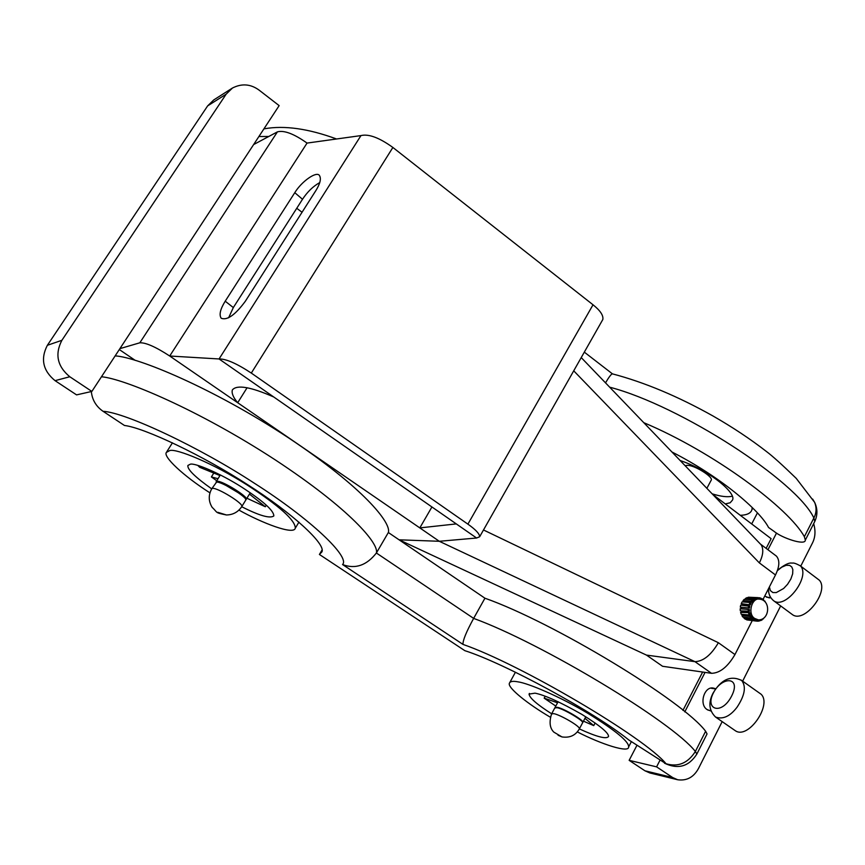 <?xml version="1.0" encoding="UTF-8"?>
<svg xmlns="http://www.w3.org/2000/svg" width="865" height="865" viewBox="0 0 865 865"><rect width="100%" height="100%" fill="white"/><g stroke="black" fill="none" stroke-linecap="round" stroke-linejoin="round"><path stroke-width="1.3" d="M766.141 548.367L771.126 538.668L712.749 494.445M119.305 349.546L135.221 360.37L119.305 349.546M440.728 541.155L439.29 541.285L694.952 661.66L646.469 655.097L399.068 539.803L388.353 532.516L484.941 598.212L473.642 618.389L376.383 553.005C379.324 544.031 350.617 509.442 275.027 459.726C198.345 409.707 123.576 378.513 101.465 376.772M682.95 710.381L702.64 672.04M232.458 88.025L213.817 99.886L207.654 105.876L47.37 345.297C40.352 358.856 42.915 370.653 55.057 380.654L69.795 376.751C57.328 366.414 54.69 354.272 61.891 340.302L226.154 94.166L232.458 88.025C241.865 83.235 250.796 83.981 259.251 90.241L279.146 105.627L91.863 391.423L69.795 376.751M91.863 391.423L76.563 394.883L55.057 380.654M711.03 711.062L707.224 709.635C698.509 704.597 704.445 685.102 713.982 688.259L715.744 688.745M770.877 597.78L769.093 597.856L764.725 596.104M813.673 523.639C815.749 530.872 815.327 537.37 812.408 543.112L800.752 566.164M757.416 512.913L751.696 523.952M636.835 745.533L629.147 760.346L644.933 770.791L649.885 772.975L677.684 779.754L672.656 777.538L644.933 770.791M722.178 721.626L698.488 768.488C693.698 777.246 686.767 780.998 677.684 779.754M629.147 760.346L656.589 766.855L672.656 777.538M742.635 681.155L780.663 605.922M656.589 766.855L659.952 760.303M684.788 711.884L705.051 672.386M767.958 549.74L776.543 533.024M775.656 555.546L776.467 556.152C779.906 560.347 779.57 566.618 775.483 574.966L763.071 599.348M752.204 620.692L734.958 654.556C727.757 666.839 719.95 673.089 711.517 673.316L662.558 666.277L646.469 655.097M741.662 611.966L741.305 610.895M741.024 608.765L741.132 607.284M741.705 605.23L742.224 604.213M119.911 348.627L139.827 342.8C145.763 342.497 155.722 346.897 169.713 356.012L439.29 541.285L419.817 527.899L456.288 523.909L476.593 538.019L439.29 541.285L399.068 539.803M247.087 387.747L237.691 402.733C233.204 397.349 231.431 393.078 232.371 389.92C236.88 384.503 250.666 386.85 273.74 396.981L219.061 358.964L360.964 135.589L307.053 143.082L169.713 356.012L307.053 143.082C293.97 133.805 284.088 130.064 277.406 131.869L139.827 342.8M302.047 212.271L296.749 208.292M253.64 144.563L277.406 131.869M573.722 370.815L759.351 562.899C763.168 555.298 763.784 549.286 761.189 544.864L760.357 543.999M711.517 673.316L694.952 661.66C703.321 661.357 711.127 655.043 718.383 642.717L483.492 529.975M419.817 527.899L431.927 506.966M319.758 182.569C313.13 186.289 307.378 191.857 302.501 199.274L233.323 307.572L228.62 317.79M315.812 190.678L245.336 301.258C235.194 314.968 227.138 320.634 221.191 318.244C218.942 314.795 220.283 309.119 225.214 301.193L294.781 192.679C301.777 181.174 316.947 170.654 319.531 175.638C321.348 178.796 320.104 183.812 315.812 190.678M602.332 320.364L602.84 319.466C603.521 315.433 600.245 310.546 593.022 304.783L467.9 524.147L251.304 373.075L392.883 147.461C379.292 137.665 368.652 133.718 360.964 135.589L219.061 358.964L169.713 356.012L237.691 402.733M251.304 373.075C236.718 363.473 225.97 358.759 219.061 358.964L476.593 538.019L479.653 536.743L602.84 319.466M467.9 524.147C475.707 529.65 479.621 533.846 479.653 536.743M392.883 147.461L593.022 304.783M91.322 391.542C92.187 399.868 96.102 406.464 103.043 411.297L124.463 425.472C144.477 427.807 203.513 455.833 248.093 484.995C291.267 512.426 326.148 543.977 321.921 551.902L319.412 554.465L464.819 650.664C504.5 663.239 594.504 712.165 628.823 739.975L666.05 763.752C678.117 767.287 687.88 763.2 695.363 751.49C672.473 722.005 541.977 643.29 473.642 618.389C466.3 631.861 462.743 640.533 462.991 644.403C520.319 664.201 644.63 737.488 666.05 763.752L628.823 739.975M103.043 411.297C125.695 412.519 199.869 447.464 254.407 483.254C310.373 518.849 350.487 557.092 342.551 564.542C355.277 569.365 366.555 565.515 376.383 553.005L388.353 532.516C391.586 523.044 363.527 487.676 288.467 437.809C212.303 387.639 137.513 357.104 115.153 355.883M388.353 532.516L484.941 598.212C553.405 622.335 683.253 701.028 705.624 731.271L695.363 751.49L696.844 754.064L707.051 733.92L705.624 731.271M322.083 549.989L319.412 554.465M579.28 729.044L582.556 722.848C585.162 721.594 562.964 708.392 556.941 707.689L554.746 708.013L551.708 713.69M241.724 506.663L245.682 500.23C248.817 498.164 221.375 481.232 216.574 482.108L211.838 488.628M263.89 128.907L265.404 128.582M584.318 352.131L612.463 373.875C611.414 373.81 609.101 376.794 605.511 382.849M812.646 499.073L814.668 502.403C816.733 507.777 816.474 512.977 813.868 517.994C797.054 481.405 680.517 405.642 609.674 387.174M671.964 452.006C720.459 476.734 759.578 510.166 768.563 527.488L774.132 531.413C781.657 537.9 805.466 545.988 805.326 540.117L804.364 536.722C788.977 508.274 713.82 452.103 643.798 422.682M765.687 602.591L764.736 600.926M756.561 599.207L756.378 597.823L748.355 597.218L758.064 597.639L758.043 599.056L755.286 599.11M754.01 600.267L753.48 599.023L745.479 598.418L747.046 597.618L755.059 598.212L755.394 599.564L752.474 600.148M751.847 602.224L751.015 601.24L743.024 600.624L744.322 599.283L752.323 599.888L752.993 601.034L751.847 602.224L743.543 601.986M750.269 604.895L741.229 603.629L742.127 601.878L750.128 602.505L751.058 603.337L750.269 604.895L742.267 604.246L741.9 605.24M749.436 607.998L740.289 607.144L740.699 605.143L749.793 606.235L749.436 607.998L741.446 607.327L741.337 608.765L749.328 609.447L749.425 611.252L740.289 610.809L740.17 608.776L748.149 609.447L748.268 611.501M749.696 612.658L750.258 614.323L749.209 614.993L741.219 614.269L740.591 612.398L749.696 612.658L741.705 611.955L741.489 610.917M750.874 615.545L751.826 616.907L751.004 617.924L743.003 617.188L741.921 615.653L749.912 616.377L750.874 615.545L742.635 614.399M751.198 617.686L753.999 618.756L753.469 620.032L745.457 619.275L744.019 618.237L752.031 618.983L753.469 620.032M754.691 618.443L758.356 619.87C769.591 620.291 771.212 600.634 759.946 599.175C751.826 596.969 747.176 613.977 754.691 618.443M753.826 619.167L756.54 619.686L756.356 621.081L746.7 619.881L756.356 621.081M764.617 617.415L763.244 618.562M762.811 618.843L763.438 618.897M762.054 619.232L762.281 619.773L760.713 620.583L760.497 619.74M759.329 620.454L760.713 620.583M759.254 619.891L759.394 620.994L757.708 621.189L757.729 619.805M756.367 621.059L757.708 621.189M754.712 620.638L755.091 619.286M752.031 618.983L752.734 617.826M744.581 617.34L744.019 618.237M749.912 616.377L751.004 617.924M742.873 614.82L741.921 615.653M748.571 613.101L749.209 614.993M741.705 611.955L740.591 612.398M748.149 609.447L749.328 609.447M741.337 608.765L740.17 608.776M740.289 607.144L741.446 607.327M748.69 605.803L748.279 607.803M741.229 603.629L742.267 604.246M750.128 602.505L749.22 604.267M743.024 600.624L743.846 601.597M752.323 599.888L751.015 601.24M745.479 598.418L745.9 599.402M755.059 598.212L753.48 599.023M759.232 599.121L759.416 597.747L756.378 597.823M760.746 599.283L761.049 598.212L759.416 597.747M761.957 599.629L762.292 598.829L760.908 598.721M763.417 600.386L763.719 599.877L762.292 598.829M777.332 570.716L781.744 567.18L786.123 565.31L789.594 565.375L791.767 566.943L792.837 569.635L792.664 573.819L790.837 579.053L787.561 584.297L783.614 588.503L776.273 592.579L772.823 592.536L770.326 590.546L769.418 586.881M818.506 579.582L819.317 580.188C829.74 591.13 804.396 623.935 792.308 614.528L773.461 600.602C785.117 610.106 810.591 577.204 800.612 566.056L799.865 565.483M713.355 692.973C721.994 675.879 741.575 676.506 731.693 695.914C721.886 715.431 704.532 710.111 713.355 692.973M760.367 693.719L761.049 694.195C772.456 704.683 748.009 740.17 735.142 730.59L715.56 717.053C722.913 719.658 730.082 716.371 737.067 707.192C744.873 695.363 746.387 686.453 741.629 680.441L741.002 679.998M732.104 496.25C727.346 497.321 720.696 496.51 712.133 493.818M706.867 488.336L711.062 480.432C714.49 477.448 693.514 464.343 686.81 465.413L685.156 465.738M680.139 460.515C709.981 470.582 737.012 493.515 732.406 500.197L730.146 502.792L725.259 503.927M740.321 515.335C747.057 515.064 750.928 513.172 751.934 509.658L752.215 507.517M545.199 696.228L544.161 698.152L557.547 702.791M584.956 718.318L593.747 725.616L595.131 722.999M583.453 721.161L593.747 725.616M554.952 707.711L557.146 707.3C563.18 708.002 585.378 721.194 582.772 722.448L582.567 722.762M544.161 698.152L555.784 706.089M551.632 713.776C537.035 704.499 529.51 697.936 529.056 694.108L535.003 693.157C544.604 695.017 560.271 702.12 581.994 714.468C599.942 725.638 608.787 732.99 608.528 736.504C606.452 739.413 596.731 736.883 579.355 728.903M577.29 731.909C601.651 744.397 629.244 753.296 628.617 746.938C629.071 741.716 615.696 730.644 588.492 713.701C559.72 696.379 527.964 683.134 517.94 681.847C512.945 680.863 510.08 681.35 509.355 683.318C507.366 687.718 528.212 704.305 550.302 717.182M219.959 475.566L199.696 467.305L197.728 465.359M213.806 473.058L211.395 476.929L218.012 478.702M249.444 494.088L265.328 506.749L246.903 498.229M265.328 506.749L266.279 505.182M216.109 482.173L217.083 481.275C221.905 480.389 249.336 497.321 246.19 499.397L245.692 499.797M238.686 492.996L225.527 485.157M211.395 476.929L216.747 480.745M211.698 488.866C195.068 477.069 187.132 469.273 187.91 465.457L190.408 464.17C195.003 462.905 219.278 472.777 242.005 487.309C263.219 501.105 273.827 510.642 273.837 515.929C270.053 518.762 259.338 515.691 241.692 506.717M238.935 510.091C262.181 523.098 293.981 535.37 295.3 528.158C295.408 520.352 279.406 505.993 247.293 485.081C212.768 463.045 176.363 448.405 169.832 450.535L166.361 452.417C162.869 456.59 183.196 475.772 209.925 492.845M207.654 105.876L226.154 94.166M61.891 340.302L47.37 345.297M759.351 562.899L775.483 574.966M718.383 642.717L734.958 654.556M294.781 192.679L302.501 199.274M225.214 301.193L233.323 307.572M342.551 564.542L462.991 644.403M696.606 754.518L696.844 754.064C688.821 766.595 678.052 769.645 664.515 763.211M561.969 736.926C569.884 738.072 575.701 735.358 579.409 728.795C580.35 726.395 560.455 714.858 553.751 713.636L551.578 713.928C549.026 722.102 549.783 728.179 553.849 732.136L561.969 736.926L558.076 735.261M226.457 514.978C233.118 514.826 238.253 511.983 241.843 506.479C243.476 503.452 217.915 487.817 212.682 488.357L211.73 488.812C208.314 495.061 208.443 501.235 212.12 507.312C218.218 513.021 214.293 512.469 226.457 514.978L217.753 512.307M268.766 136.486L258.905 136.519M612.463 373.875C644.457 382.308 678.03 396.386 713.193 416.097C732.601 427.234 750.29 438.988 766.26 451.368C772.359 455.909 782.349 464.916 796.243 478.388L814.668 502.403C817.62 508.771 817.652 515.129 814.776 521.465L813.868 517.994L804.364 536.722M776.467 556.152L760.508 544.128M581.226 357.58L761.189 544.864M336.561 138.984C308.416 128.625 284.369 125.23 264.409 128.788M814.776 521.465L805.326 540.117M758.043 599.034L759.946 599.175M758.356 619.87L756.54 619.697M711.311 688.28L715.604 688.951M707.959 710.089L710.857 710.598M766.617 597.239L770.715 597.542M777.473 570.316C784.285 564.769 789.183 562.38 792.167 563.147C793.497 562.628 796.308 563.602 800.612 566.056L819.317 580.188M768.531 588.622C768.271 593.498 769.915 597.488 773.461 600.602M715.56 717.053C709.041 710.63 708.165 702.726 712.955 693.33C721.14 679.436 730.698 675.143 741.629 680.441L761.049 694.195M751.934 509.647L752.766 508.069M582.772 722.448L585.778 716.782M555.092 707.375L558.12 701.72M529.056 694.108L529.423 693.427M515.421 672.224L509.907 682.323M631.277 741.813L628.617 746.938M246.19 499.397L250.266 492.758M216.239 481.556L220.359 474.917M172.459 442.793L166.804 451.725M298.944 522.114L295.311 528.158"/></g></svg>
